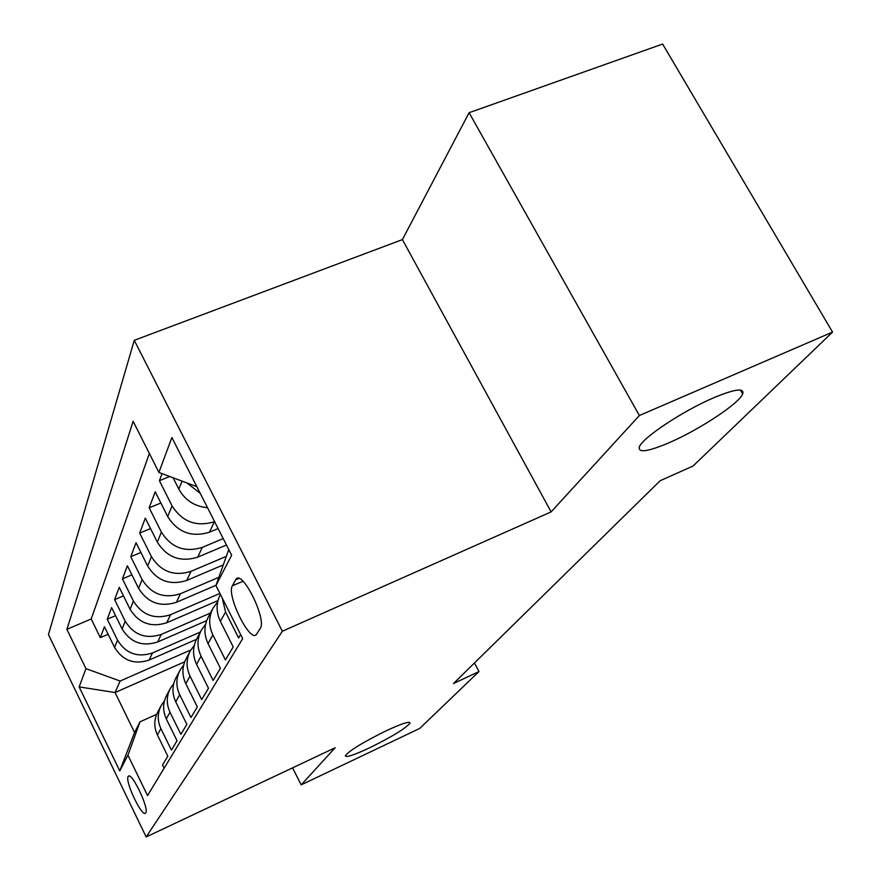 <?xml version="1.0" encoding="UTF-8"?>
<svg xmlns="http://www.w3.org/2000/svg" width="881" height="881" viewBox="0 0 881 881"><rect width="100%" height="100%" fill="white"/><g stroke="black" fill="none" stroke-linecap="round" stroke-linejoin="round"><path stroke-width="1.32" d="M386.307 730.734C402.044 723.455 409.951 720.922 410.006 723.147C405.513 728.51 391.99 736.758 369.436 747.892C353.688 755.226 345.66 757.825 345.33 755.689C349.636 750.403 363.291 742.088 386.307 730.734M713.445 397.893C734.919 388.939 744.665 387.64 742.683 394.016C738.972 403.564 699.426 429.62 669.593 442.504C648.042 451.7 637.954 453.197 639.32 446.986C641.985 438.132 682.599 411.031 713.445 397.893M145.728 812.921C149.407 808.714 131.643 771.382 128.34 776.326L128.141 776.59C124.739 781.216 142.149 817.777 145.563 813.119L145.728 812.921M134.275 340.319L48.455 634.584L146.169 836.95L282.361 631.237L134.275 340.319L402.408 239.61L551.121 511.894L639.375 415.524L469.099 112.702L402.408 239.61M469.099 112.702L662.622 44.05L832.545 332.093L639.375 415.524M164.108 768.254L162.511 764.994L167.797 756.173L157.391 734.919L160.893 728.62C157.259 720.68 157.402 712.916 161.322 705.34L164.417 700.946M160.893 728.62L171.421 750.116L177.037 740.756L166.289 718.885L170 712.2C166.245 704.018 166.388 696.045 170.407 688.27L173.733 683.59M170 712.2L180.891 734.325L186.849 724.358L175.748 701.849L179.702 694.724C175.815 686.299 175.947 678.095 180.076 670.111L183.655 665.133M179.702 694.724L190.957 717.508L197.311 706.903L185.814 683.7L190.032 676.101C186.012 667.424 186.122 658.977 190.384 650.751L194.238 645.454M190.032 676.101L201.683 699.591L208.478 688.259L196.562 664.329L201.066 656.202C196.904 647.249 197.003 638.549 201.375 630.091L205.559 624.42M201.066 656.202L213.147 680.44L220.415 668.316L208.059 643.604L212.883 634.915C208.555 625.664 208.643 616.689 213.147 607.978L217.684 601.91M212.883 634.915L225.426 659.946L233.223 646.94L220.382 621.391L225.558 612.053L222.221 597.99M225.558 612.053L238.608 637.943L240.645 634.54M162.06 473.604L159.395 480.696L169.758 476.5M218.114 528.578L209.48 532.19C191.684 537.63 177.753 532.421 167.687 516.574L155.221 491.774L149.186 507.797L160.882 503.018M226.461 545.009L197.696 557.155C180.473 562.485 167.016 557.475 157.325 542.145L145.31 518.116L139.672 533.071L150.541 528.589M223.289 564.886L186.695 580.469C170.011 585.689 156.994 580.865 147.634 566.009L136.048 542.718L130.784 556.704L140.905 552.486M216.021 585.281L176.398 602.296C160.232 607.405 147.623 602.747 138.581 588.332L127.382 565.734L122.448 578.85L131.908 574.875M217.992 600.589L166.751 622.746C151.047 627.757 138.835 623.263 130.08 609.278L119.254 587.33L114.618 599.642L123.483 595.886M206.672 620.642L157.677 641.974C142.436 646.885 130.575 642.535 122.096 628.946L111.623 607.615L107.251 619.211L115.576 615.654M832.545 332.093L693.072 466.005L660.155 480.74L453.517 683.524L478.989 671.553L474.463 662.975M235.645 579.808L232.386 585.81C226.23 594.906 249.808 642.899 256.371 634.496L260.258 628.384C267.064 619.839 242.627 570.007 236.141 579.103L235.645 579.808L238.773 578.465M184.713 661.785L115.07 692.532L134.562 732.54L140.013 721.814L127.932 755.171L147.534 795.587L242.693 638.593L215.933 585.524L228.763 549.546M127.932 755.171L119.772 770.908L79.158 686.905L85.953 668.635L66.879 629.331L133.13 421.294L158.91 472.425L171.883 437.516L231.648 555.228L215.933 585.524M200.339 632.051L152.49 652.964C137.502 657.81 125.851 653.548 117.536 640.19L107.251 619.211M196.463 639.342L149.131 660.078L152.49 652.964M210.449 613.055L161.234 634.43C145.817 639.375 133.813 634.97 125.234 621.226L114.618 599.642M219.92 593.431L170.54 614.718C154.649 619.772 142.281 615.213 133.416 601.062L122.448 578.85M218.873 577.286L180.44 593.739C164.064 598.882 151.301 594.168 142.127 579.577L130.784 556.704M226.34 556.34L191.012 571.34C174.108 576.592 160.926 571.703 151.433 556.649L139.672 533.071M223.201 538.588L202.311 547.376C184.867 552.75 171.222 547.663 161.377 532.124L149.186 507.797M214.59 521.629L214.424 521.695C196.386 527.179 182.257 521.893 172.048 505.837L159.395 480.696M207.542 507.742C194.58 506.432 185.01 500.221 178.832 489.12L173.083 477.755M200.229 493.36L186.959 482.964M149.341 453.451L91.206 618.98L100.313 637.646L108.132 634.276M149.131 660.078C134.319 664.88 122.8 660.684 114.585 647.458L104.432 626.71L100.313 637.646M140.013 721.814L156.664 714.337M292.58 767.847L301.148 784.883L419.763 728.411L478.989 671.553M301.148 784.883L335.143 747.76L146.169 836.95M551.121 511.894L282.361 631.237M190.847 649.947L120.113 681.046L115.07 692.532L79.158 686.905M196.848 486.686L158.91 472.425M220.393 594.367C216.032 603.133 216.021 612.141 220.382 621.391M212.75 608.727L208.345 617.008C203.896 625.609 203.797 634.474 208.059 643.604M200.989 630.818L196.892 638.527C192.565 646.885 192.454 655.486 196.562 664.329M189.999 651.466L186.177 658.647C181.971 666.774 181.849 675.121 185.814 683.7M180.076 670.111L176.134 677.511C172.048 685.407 171.916 693.523 175.748 701.849M170.407 688.27L166.707 695.219C162.721 702.917 162.589 710.802 166.289 718.885M91.206 618.98L66.879 629.331M85.953 668.635L120.113 681.046M161.322 705.34L157.831 711.892C153.955 719.392 153.812 727.067 157.391 734.919M119.772 770.908L134.562 732.54M157.677 641.974L161.234 634.43M166.751 622.746L170.54 614.718M176.398 602.296L180.44 593.739M186.695 580.469L191.012 571.34M197.696 557.155L202.311 547.376M209.48 532.19L214.424 521.695M178.832 489.12L182.07 481.136M114.585 647.458L117.536 640.19M122.096 628.946L125.234 621.226M130.08 609.278L133.416 601.062M138.581 588.332L142.127 579.577M147.634 566.009L151.433 556.649M157.325 542.145L161.377 532.124M167.687 516.574L172.048 505.837M242.969 581.251L232.386 585.81M410.006 723.147L409.588 722.332M742.683 394.016L740.392 390.052M128.912 776.062L128.34 776.326M237.914 578.343L236.141 579.103"/></g></svg>
